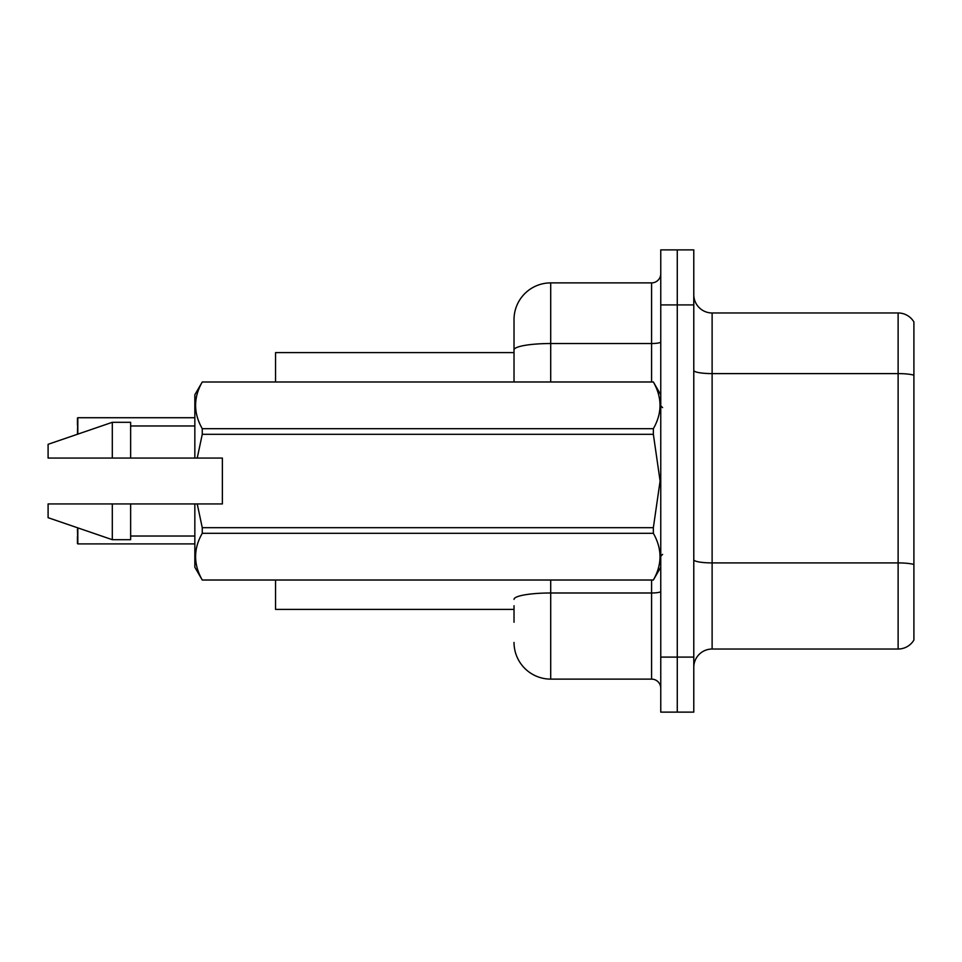 <?xml version="1.0" encoding="UTF-8"?>
<svg xmlns="http://www.w3.org/2000/svg" width="962" height="962" viewBox="0 0 962 962"><rect width="100%" height="100%" fill="white"/><g stroke="black" fill="none" stroke-linecap="round" stroke-linejoin="round"><path stroke-width="1.44" d="M514.021 349.891L514.021 319.576A36.688 36.688 0 0 1 550.709 282.888L550.709 343.53A36.688 6.373 180 0 0 514.021 349.891L514.021 381.95L514.021 339.754L514.021 352.597L275.553 352.597L275.553 381.95M514.021 609.403L275.553 609.403L275.553 580.05M693.782 667.363A18.338 18.338 0 0 1 712.12 649.025L898.123 649.025L898.123 312.975L712.12 312.975A18.338 18.338 0 0 1 693.782 294.637A18.338 18.338 0 0 0 712.12 312.975L712.12 649.025M677.272 657.094L677.272 712.12L693.782 712.12L693.782 657.094L677.272 657.094L677.272 712.12L660.762 712.12L660.762 657.094L677.272 657.094L677.272 304.906L677.272 657.094M660.762 657.094L660.762 249.88L677.272 249.88L677.272 304.906L677.272 249.88L693.782 249.88L693.782 657.094M913.9 321.957A18.338 18.338 0 0 0 898.123 312.975A18.338 18.338 0 0 1 913.9 321.957L913.9 640.043A18.338 18.338 0 0 1 898.123 649.025M913.9 376.154L913.9 375.168L913.9 376.154M514.021 622.246L514.021 605.735M550.709 580.05L550.709 679.112L651.587 679.112L651.587 580.05M550.709 282.888L651.587 282.888A9.175 9.175 0 0 0 660.762 273.725M514.021 319.576L514.021 339.754M660.762 688.275A9.175 9.175 0 0 0 651.587 679.112M550.709 679.112A36.688 36.688 0 0 1 514.021 642.424M77.814 527.873L77.814 543.903L77.453 529.244M77.453 434.247L77.814 417.724L194.841 417.724L77.814 417.724L77.814 434.127M77.453 425.06L77.453 418.097M77.814 543.903L194.841 543.903M77.453 543.542L77.453 536.58M197.222 458.068L222.366 458.068L222.366 503.932L197.222 503.932L202.26 527.693L653.354 527.693L660.1 481L653.354 434.307L202.26 434.307L197.222 458.068L194.841 458.068L194.841 394.793L202.26 381.998C193.374 397.498 193.374 413.059 202.26 428.691L653.354 428.691C662.229 413.191 662.229 397.631 653.354 381.998L202.26 381.998L653.354 381.95L660.762 394.793M653.354 527.693L653.354 533.309L202.26 533.309C193.374 548.809 193.374 564.369 202.26 580.002L653.354 580.002C662.229 564.502 662.229 548.941 653.354 533.309M197.222 503.932L194.841 503.932L194.841 567.207L202.26 580.05L653.354 580.05L660.762 567.207M202.26 527.693L202.26 533.309M194.841 503.932L130.64 503.932L130.64 539.694L112.301 539.694L112.301 503.932L48.1 503.932L48.1 517.688L112.301 539.694M130.64 503.932L112.301 503.932M48.1 503.932L72.366 503.932M653.354 428.691L653.354 434.307M202.26 428.691L202.26 434.307M112.301 422.306L112.301 458.068L48.1 458.068L48.1 444.312L112.301 422.306L130.64 422.306L130.64 458.068L194.841 458.068M112.301 458.068L130.64 458.068M913.9 375.168A18.338 3.187 180 0 0 898.123 373.605L712.12 373.605A18.338 3.187 0 0 1 693.782 370.418M913.9 564.466A18.338 3.187 180 0 0 898.123 562.914L712.12 562.914A18.338 3.187 -0 0 1 693.782 559.728M693.782 304.906L660.762 304.906M660.762 591.402A9.175 1.587 0 0 1 651.587 592.989L550.709 592.989A36.688 6.373 180 0 0 514.021 599.362M550.709 381.95L550.709 343.53L651.587 343.53L651.587 282.888M651.587 381.95L651.587 343.53A9.175 1.587 0 0 0 660.762 341.931M662.602 407.623L660.762 405.796M130.64 536.026L194.841 536.026M130.64 425.974L194.841 425.974M662.602 554.377L660.762 556.204"/></g></svg>

